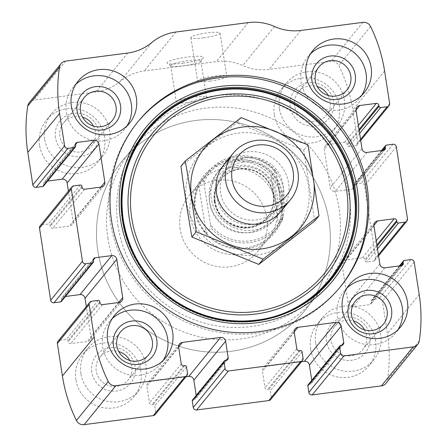 <?xml version="1.0" encoding="UTF-8"?>
<svg xmlns="http://www.w3.org/2000/svg" width="447" height="447" viewBox="0 0 447 447"><rect width="100%" height="100%" fill="white"/><g stroke="black" fill="none" stroke-linecap="round" stroke-linejoin="round"><path stroke-width="0.34" stroke-dasharray="2.23 1.68" d="M360.55 139.408L355.399 145.728A2.95 2.883 39.2 0 0 357.84 142.47L352.817 110.012A154.936 151.265 39.2 0 0 338.798 65.491A7.375 7.202 39.2 0 0 331.126 61.34L269.06 69.436A48.695 47.538 39.2 0 1 242.715 65.513A48.695 47.538 39.2 0 0 216.37 61.591L144.141 71.006A48.695 47.538 39.2 0 0 120.031 81.51A48.695 47.538 39.2 0 1 95.921 92.015L33.855 100.106A7.375 7.202 39.2 0 0 29.251 102.659M378.413 254.801L373.262 261.121A2.95 2.883 39.2 0 0 375.703 257.863L364.54 185.74A2.95 2.883 39.2 0 0 361.204 183.231L354.706 184.08A1.475 1.442 39.2 0 0 353.482 185.712L353.65 186.796A2.213 2.162 39.2 0 1 351.817 189.237L335.205 191.405A4.425 4.319 39.2 0 1 330.204 187.645L324.282 149.421A4.425 4.319 39.2 0 1 327.947 144.526L344.559 142.358A2.213 2.162 39.2 0 1 347.062 144.241L347.23 145.325A1.475 1.442 39.2 0 0 348.9 146.577L355.399 145.728M385.968 383.33A7.375 7.202 39.2 0 0 387.476 379.933A154.936 151.265 39.2 0 0 387.426 333.591L382.403 301.133A2.95 2.883 39.2 0 0 379.067 298.624L372.569 299.473A1.475 1.442 39.2 0 0 371.345 301.105L371.513 302.189A2.213 2.162 39.2 0 1 369.68 304.63L353.069 306.798A4.425 4.319 39.2 0 1 348.068 303.038L342.151 264.814A4.425 4.319 39.2 0 1 345.81 259.919L362.422 257.751A2.213 2.162 39.2 0 1 364.925 259.634L365.093 260.718A1.475 1.442 39.2 0 0 366.763 261.97L373.262 261.121M182.778 63.206A18.444 2.71 171.2 0 0 203.385 57.719A18.444 2.71 171.2 0 0 184.885 57.434A18.444 2.71 171.2 0 0 167.334 63.295A18.444 2.71 171.2 0 0 182.778 63.206M203.463 37.833A14.757 2.168 171.2 0 0 220.058 33.1A14.757 2.168 171.2 0 0 205.145 33.212A14.757 2.168 171.2 0 0 190.897 37.615A14.757 2.168 171.2 0 0 203.463 37.833M75.878 379.738A33.201 32.413 -140.8 0 1 82.65 354.521A33.201 32.413 -140.8 0 1 128.859 350.375A33.201 32.413 -140.8 0 1 134.117 396.472A33.201 32.413 -140.8 0 1 99.944 406.926A33.201 32.413 -140.8 0 1 75.878 379.738M39.593 145.342A33.201 32.413 -140.8 0 1 46.359 120.126A33.201 32.413 -140.8 0 1 92.574 115.98A33.201 32.413 -140.8 0 1 97.832 162.082A33.201 32.413 -140.8 0 1 63.658 172.536A33.201 32.413 -140.8 0 1 39.593 145.342M310.62 349.124A33.201 32.413 -140.8 0 1 317.387 323.907A33.201 32.413 -140.8 0 1 363.601 319.761A33.201 32.413 -140.8 0 1 368.859 365.858A33.201 32.413 -140.8 0 1 334.686 376.313A33.201 32.413 -140.8 0 1 310.62 349.124M274.335 114.734A33.201 32.413 -140.8 0 1 281.102 89.517A33.201 32.413 -140.8 0 1 327.316 85.366A33.201 32.413 -140.8 0 1 332.574 131.468A33.201 32.413 -140.8 0 1 298.4 141.922A33.201 32.413 -140.8 0 1 274.335 114.734M340.843 345.285L309.061 384.275A1.475 1.442 39.2 0 0 308.139 384.783M309.061 384.275L310.145 384.135A2.213 2.162 39.2 0 0 311.978 381.688L311.766 380.336M301.513 361.712L266.127 366.328A4.425 4.319 39.2 0 0 262.462 371.222L265.026 387.812A2.213 2.162 39.2 0 0 267.529 389.689L268.613 389.549A1.475 1.442 39.2 0 1 270.284 390.807L271.284 397.294A2.95 2.883 39.2 0 1 270.686 399.534M225.277 360.355L193.495 399.344A1.475 1.442 39.2 0 0 192.579 399.858M193.495 399.344L194.579 399.205A2.213 2.162 39.2 0 0 196.412 396.757L196.205 395.405M185.952 376.787L150.561 381.403A4.425 4.319 39.2 0 0 146.895 386.292L149.466 402.881A2.213 2.162 39.2 0 0 151.969 404.764L153.047 404.619A1.475 1.442 39.2 0 1 154.718 405.876L155.724 412.363A2.95 2.883 39.2 0 1 155.12 414.609M91.601 301.272L59.82 340.262A2.95 2.883 39.2 0 0 57.981 341.279M59.82 340.262L66.324 339.413A1.475 1.442 39.2 0 1 67.989 340.664L68.156 341.748A2.213 2.162 39.2 0 0 70.66 343.626L87.271 341.463A4.425 4.319 39.2 0 0 90.937 336.569L86.288 306.553M65.441 296.484L63.401 296.752A2.213 2.162 39.2 0 0 61.569 299.194L61.736 300.278A1.475 1.442 39.2 0 1 61.435 301.401M73.738 185.879L41.957 224.869A2.95 2.883 39.2 0 0 40.118 225.886M41.957 224.869L48.455 224.02A1.475 1.442 39.2 0 1 50.125 225.271L50.293 226.355A2.213 2.162 39.2 0 0 52.796 228.233L69.408 226.07A4.425 4.319 39.2 0 0 73.068 221.176L68.425 191.16M47.578 181.091L45.538 181.359A2.213 2.162 39.2 0 0 43.705 183.801L43.873 184.885A1.475 1.442 39.2 0 1 43.571 186.008M210.157 81.103A14.757 2.168 171.2 0 0 226.758 76.37A14.757 2.168 171.2 0 0 211.844 76.487A14.757 2.168 171.2 0 0 197.596 80.885A14.757 2.168 171.2 0 0 210.157 81.103M183.7 65.793A15.248 2.241 171.2 0 0 200.737 61.256A15.248 2.241 171.2 0 0 200.854 60.898A15.248 2.241 171.2 0 0 185.444 61.021A15.248 2.241 171.2 0 0 170.715 65.564A15.248 2.241 171.2 0 0 170.933 65.871A15.248 2.241 171.2 0 0 183.7 65.793M189.355 102.335A15.248 2.241 171.2 0 0 206.514 97.446A15.248 2.241 171.2 0 0 191.098 97.563A15.248 2.241 171.2 0 0 176.369 102.112A15.248 2.241 171.2 0 0 189.355 102.335M361.634 95.412A33.201 32.413 -140.8 0 1 359.31 98.67A33.201 32.413 -140.8 0 1 325.137 109.118A33.201 32.413 -140.8 0 1 301.071 81.93A33.201 32.413 -140.8 0 1 307.838 56.713A33.201 32.413 -140.8 0 1 310.559 53.78M328.221 95.474A18.137 17.707 -140.8 0 1 326.489 115.091A18.137 17.707 -140.8 0 1 307.821 120.802A18.137 17.707 -140.8 0 1 294.668 105.95A18.137 17.707 -140.8 0 1 298.367 92.171A18.137 17.707 -140.8 0 1 317.236 86.522M290.215 107.129A22.132 21.607 -140.8 0 1 319.817 84.153A22.132 21.607 -140.8 0 1 325.617 121.629A22.132 21.607 -140.8 0 1 290.215 107.129M279.381 108.543A33.201 32.413 -140.8 0 1 286.147 83.326A33.201 32.413 -140.8 0 1 332.361 79.18A33.201 32.413 -140.8 0 1 337.614 125.277A33.201 32.413 -140.8 0 1 303.446 135.732A33.201 32.413 -140.8 0 1 279.381 108.543M397.919 329.808A33.201 32.413 -140.8 0 1 395.595 333.06A33.201 32.413 -140.8 0 1 361.422 343.514A33.201 32.413 -140.8 0 1 337.356 316.325A33.201 32.413 -140.8 0 1 344.123 291.109A33.201 32.413 -140.8 0 1 346.844 288.17M364.506 329.864A18.137 17.707 -140.8 0 1 362.774 349.487A18.137 17.707 -140.8 0 1 344.106 355.197A18.137 17.707 -140.8 0 1 330.959 340.34A18.137 17.707 -140.8 0 1 334.652 326.567A18.137 17.707 -140.8 0 1 353.521 320.912M326.5 341.519A22.132 21.607 -140.8 0 1 356.103 318.543A22.132 21.607 -140.8 0 1 361.902 356.019A22.132 21.607 -140.8 0 1 326.5 341.519M315.666 342.933A33.201 32.413 -140.8 0 1 322.432 317.716A33.201 32.413 -140.8 0 1 368.646 313.57A33.201 32.413 -140.8 0 1 373.904 359.673A33.201 32.413 -140.8 0 1 339.731 370.127A33.201 32.413 -140.8 0 1 315.666 342.933M126.892 126.026A33.201 32.413 -140.8 0 1 124.568 129.284A33.201 32.413 -140.8 0 1 90.395 139.732A33.201 32.413 -140.8 0 1 66.329 112.543A33.201 32.413 -140.8 0 1 73.096 87.327A33.201 32.413 -140.8 0 1 75.817 84.394M93.479 126.088A18.137 17.707 -140.8 0 1 91.747 145.705A18.137 17.707 -140.8 0 1 73.079 151.416A18.137 17.707 -140.8 0 1 59.932 136.564A18.137 17.707 -140.8 0 1 63.625 122.785A18.137 17.707 -140.8 0 1 82.494 117.136M55.473 137.743A22.132 21.607 -140.8 0 1 85.075 114.767A22.132 21.607 -140.8 0 1 90.875 152.243A22.132 21.607 -140.8 0 1 55.473 137.743M44.639 139.157A33.201 32.413 -140.8 0 1 51.405 113.94A33.201 32.413 -140.8 0 1 97.619 109.794A33.201 32.413 -140.8 0 1 102.877 155.891A33.201 32.413 -140.8 0 1 68.704 166.345A33.201 32.413 -140.8 0 1 44.639 139.157M163.177 360.422A33.201 32.413 -140.8 0 1 160.853 363.674A33.201 32.413 -140.8 0 1 126.68 374.128A33.201 32.413 -140.8 0 1 102.614 346.933A33.201 32.413 -140.8 0 1 109.386 321.723A33.201 32.413 -140.8 0 1 112.102 318.784M129.764 360.478A18.137 17.707 -140.8 0 1 128.032 380.101A18.137 17.707 -140.8 0 1 109.364 385.811A18.137 17.707 -140.8 0 1 96.217 370.954A18.137 17.707 -140.8 0 1 99.916 357.175A18.137 17.707 -140.8 0 1 118.779 351.526M91.758 372.133A22.132 21.607 -140.8 0 1 121.36 349.157A22.132 21.607 -140.8 0 1 127.16 386.633A22.132 21.607 -140.8 0 1 91.758 372.133M80.924 373.547A33.201 32.413 -140.8 0 1 87.69 348.33A33.201 32.413 -140.8 0 1 133.904 344.184A33.201 32.413 -140.8 0 1 139.162 390.287A33.201 32.413 -140.8 0 1 104.989 400.736A33.201 32.413 -140.8 0 1 80.924 373.547M340.005 287.253A130.591 127.496 -140.8 0 1 339.402 287.997A130.591 127.496 -140.8 0 1 205 329.109A130.591 127.496 -140.8 0 1 110.336 222.165A130.591 127.496 -140.8 0 1 136.961 122.981A130.591 127.496 -140.8 0 1 137.564 122.243M122.271 220.438A118.556 115.745 -140.8 0 1 280.828 97.373A118.556 115.745 -140.8 0 1 311.9 298.099A118.556 115.745 -140.8 0 1 122.271 220.438M194.601 210.068A45.544 44.465 -140.8 0 1 255.516 162.786A45.544 44.465 -140.8 0 1 267.451 239.905A45.544 44.465 -140.8 0 1 194.601 210.068M195.551 210.274A44.27 43.219 -140.8 0 1 204.575 176.654A44.27 43.219 -140.8 0 1 266.194 171.123A44.27 43.219 -140.8 0 1 273.201 232.591A44.27 43.219 -140.8 0 1 227.64 246.532A44.27 43.219 -140.8 0 1 195.551 210.274M97.848 250.946A118.047 115.248 -140.8 0 1 121.914 161.294A118.047 115.248 -140.8 0 1 286.225 146.549A118.047 115.248 -140.8 0 1 304.91 310.464A118.047 115.248 -140.8 0 1 183.415 347.626A118.047 115.248 -140.8 0 1 97.848 250.946A118.047 115.248 -140.8 0 1 121.914 161.294A118.047 115.248 -140.8 0 1 286.225 146.549A118.047 115.248 -140.8 0 1 304.91 310.464A118.047 115.248 -140.8 0 1 183.415 347.626A118.047 115.248 -140.8 0 1 97.848 250.946M118.025 226.193A118.047 115.248 -140.8 0 1 142.09 136.536A118.047 115.248 -140.8 0 1 306.407 121.791A118.047 115.248 -140.8 0 1 325.086 285.706A118.047 115.248 -140.8 0 1 203.592 322.868A118.047 115.248 -140.8 0 1 118.025 226.193M190.254 216.773A44.27 43.219 -140.8 0 1 199.278 183.153A44.27 43.219 -140.8 0 1 260.897 177.621A44.27 43.219 -140.8 0 1 267.904 239.089A44.27 43.219 -140.8 0 1 222.343 253.03A44.27 43.219 -140.8 0 1 190.254 216.773M204.033 182.566A42.789 41.778 -140.8 0 1 276.257 173.145L282.822 215.543A42.789 41.778 -140.8 0 1 210.593 224.964L203.407 180.091A44.27 43.219 -140.8 0 1 208.911 171.335A44.27 43.219 -140.8 0 1 275.637 170.67L276.257 173.145M282.822 215.543L283.04 218.51A44.27 43.219 -140.8 0 1 277.537 227.272A44.27 43.219 -140.8 0 1 210.811 227.931L210.593 224.964M180.163 229.149A44.27 43.219 -140.8 0 1 189.187 195.529A44.27 43.219 -140.8 0 1 250.806 190.003A44.27 43.219 -140.8 0 1 257.813 251.471A44.27 43.219 -140.8 0 1 212.252 265.406A44.27 43.219 -140.8 0 1 180.163 229.149M203.407 180.091L198.865 185.661C194.858 194.02 193.49 202.547 194.763 211.235C196.177 219.902 200.016 227.322 206.274 233.502L210.811 227.931M275.637 170.67L271.094 176.241L278.503 224.081C284.812 207.833 282.342 191.886 271.094 176.241M283.04 218.51L278.503 224.081M107.934 238.569A118.047 115.248 -140.8 0 1 131.999 148.918A118.047 115.248 -140.8 0 1 296.316 134.167A118.047 115.248 -140.8 0 1 315.001 298.082A118.047 115.248 -140.8 0 1 193.506 335.25A118.047 115.248 -140.8 0 1 107.934 238.569M198.865 185.661L206.274 233.502M209.481 201.105A36.889 36.017 -140.8 0 1 216.996 173.09A36.889 36.017 -140.8 0 1 268.345 168.48A36.889 36.017 -140.8 0 1 274.184 219.706A36.889 36.017 -140.8 0 1 236.217 231.317A36.889 36.017 -140.8 0 1 209.481 201.105M229.177 159.389A36.889 36.017 -140.8 0 1 246.923 151.851A36.889 36.017 -140.8 0 1 282.057 167.212A36.889 36.017 -140.8 0 1 285.152 205.017M241.179 117.583L236.871 122.864L303.748 150.253L314.705 221.036M180.957 166.262L236.871 122.864M308.05 144.968L303.748 150.253M241.877 158.042A36.889 36.017 -140.8 0 1 281.526 208.056A36.889 36.017 -140.8 0 1 218.98 216.214A36.889 36.017 -140.8 0 1 241.877 158.042M238.027 133.161A62.345 60.865 -140.8 0 1 305.033 217.683A62.345 60.865 -140.8 0 1 199.323 231.468A62.345 60.865 -140.8 0 1 238.027 133.161M246.995 157.573A31.899 31.145 -140.8 0 1 279.151 173.609A31.899 31.145 -140.8 0 1 276.548 208.905A31.899 31.145 -140.8 0 1 232.149 212.889A31.899 31.145 -140.8 0 1 227.098 168.597A31.899 31.145 -140.8 0 1 246.995 157.573M243.319 162.082A31.899 31.145 -140.8 0 1 275.469 178.118A31.899 31.145 -140.8 0 1 272.871 213.42A31.899 31.145 -140.8 0 1 228.467 217.404A31.899 31.145 -140.8 0 1 223.422 173.112A31.899 31.145 -140.8 0 1 243.319 162.082M384.599 71.023L352.817 110.012M389.622 103.48L357.84 142.47M396.321 146.75L364.54 185.74M407.485 218.874L375.703 257.863M419.258 340.944L387.476 379.933M419.208 294.601L387.426 333.591M414.185 262.143L382.403 301.133M370.58 26.502L338.798 65.491M362.908 22.35L331.126 61.34M300.842 30.446L269.06 69.436M274.497 26.524L242.715 65.513M248.152 22.601L216.37 61.591M175.922 32.022L144.141 71.006M151.812 42.521L120.031 81.51M127.697 53.025L95.921 92.015M65.631 61.116L33.855 100.106M75.655 145.895L43.873 184.885M75.487 144.811L43.705 183.801M75.465 144.638L45.538 181.359M100.826 187.125L73.068 221.176M101.19 187.081L69.408 226.07M84.578 189.249L52.796 228.233M82.075 187.366L50.293 226.355M81.907 186.282L50.125 225.271M80.236 185.03L48.455 224.02M93.518 261.288L61.736 300.278M93.35 260.204L61.569 299.194M93.328 260.031L63.401 296.752M118.69 302.518L90.937 336.569M119.053 302.474L87.271 341.463M102.441 304.642L70.66 343.626M99.938 302.759L68.156 341.748M99.77 301.675L67.989 340.664M98.1 300.423L66.324 339.413M187.505 373.379L155.724 412.363M186.5 366.886L154.718 405.876M184.829 365.629L153.047 404.619M183.745 365.775L151.969 404.764M181.247 363.892L149.466 402.881M178.677 347.302L146.895 386.292M178.638 346.956L150.561 381.403M226.182 360.237L196.412 396.757M226.361 360.215L194.579 399.205M303.066 358.304L271.284 397.294M302.066 351.817L270.284 390.807M300.395 350.56L268.613 389.549M299.311 350.699L267.529 389.689M296.808 348.822L265.026 387.812M294.243 332.233L262.462 371.222M294.204 331.886L266.127 366.328M341.743 345.168L311.978 381.688M341.927 345.145L310.145 384.135M410.849 259.634L379.067 298.624M404.351 260.484L372.569 299.473M400.11 265.82L371.345 301.105M401.283 265.669L371.513 302.189M401.462 265.641L369.68 304.63M384.85 267.809L353.069 306.798M379.849 264.048L348.068 303.038M373.932 225.824L342.151 264.814M373.888 225.472L345.81 259.919M376.245 240.793L362.422 257.751M376.894 244.956L364.925 259.634M377.061 246.04L365.093 260.718M377.486 248.811L366.763 261.97M359.623 133.418L348.9 146.577M359.192 130.647L347.23 145.325M359.025 129.563L347.062 144.241M358.382 125.4L344.559 142.358M356.024 110.079L327.947 144.526M356.063 110.431L324.282 149.421M361.981 148.655L330.204 187.645M366.987 152.416L335.205 191.405M383.599 150.248L351.817 189.237M383.42 150.276L353.65 186.796M382.241 150.427L353.482 185.712M386.487 145.091L354.706 184.08M392.986 144.241L361.204 183.231M209.839 203.435A34.307 33.491 -140.8 0 1 255.723 167.821A34.307 33.491 -140.8 0 1 264.713 225.908A34.307 33.491 -140.8 0 1 209.839 203.435M214.292 201.334A31.178 30.441 -140.8 0 1 255.986 168.972A31.178 30.441 -140.8 0 1 264.16 221.757A31.178 30.441 -140.8 0 1 214.292 201.334M215.13 201.698A29.882 29.172 -140.8 0 1 221.22 179.001A29.882 29.172 -140.8 0 1 262.814 175.269A29.882 29.172 -140.8 0 1 267.546 216.761A29.882 29.172 -140.8 0 1 236.793 226.165A29.882 29.172 -140.8 0 1 215.13 201.698M214.778 202.128A29.882 29.172 -140.8 0 1 220.868 179.431A29.882 29.172 -140.8 0 1 262.462 175.699A29.882 29.172 -140.8 0 1 267.194 217.192A29.882 29.172 -140.8 0 1 236.441 226.595A29.882 29.172 -140.8 0 1 214.778 202.128M75.94 143.135L44.158 182.125M103.95 185.55L72.168 224.539M93.803 258.528L62.021 297.518M121.813 300.943L90.031 339.932M179.582 343.944L147.801 382.934M227.741 359.449L195.959 398.439M295.143 328.869L263.361 367.859M343.307 344.38L311.525 383.37M399.422 265.909L371.647 299.982M402.842 264.875L371.06 303.865M374.832 222.461L343.05 261.45M378.575 255.84L375.106 260.104M360.712 140.447L357.237 144.711M356.969 107.068L325.187 146.057M384.979 149.482L353.197 188.472M381.559 150.516L353.784 184.589M190.897 37.615L197.596 80.885M220.058 33.1L226.758 76.37M200.737 61.256L203.385 57.719M170.933 65.871L167.334 63.295M170.715 65.564L176.369 102.112M200.854 60.898L206.514 97.446M312.883 50.528L307.838 56.713M364.35 92.479L359.31 98.67M318.968 66.899L298.367 92.171M347.084 89.825L326.489 115.091M286.147 83.326L281.102 89.517M337.614 125.277L332.574 131.468M349.168 284.918L344.123 291.109M400.641 326.874L395.595 333.06M355.253 301.295L334.652 326.567M383.375 324.215L362.774 349.487M322.432 317.716L317.387 323.907M373.904 359.673L368.859 365.858M78.141 81.142L73.096 87.327M129.613 123.093L124.568 129.284M84.226 97.513L63.625 122.785M112.348 120.433L91.747 145.705M51.405 113.94L46.359 120.126M102.877 155.891L97.832 162.082M114.426 315.532L109.386 321.723M165.898 357.483L160.853 363.674M120.511 331.909L99.916 357.175M148.633 354.829L128.032 380.101M87.69 348.33L82.65 354.521M139.162 390.287L134.117 396.472M138.168 121.495L136.961 122.981M340.614 286.516L339.402 287.997M142.09 136.536L131.999 148.918M325.086 285.706L315.001 298.082M204.575 176.654L199.278 183.153M273.201 232.591L267.904 239.089M208.911 171.335L189.187 195.529M277.537 227.272L257.813 251.471M223.913 164.608L216.996 173.09M281.102 211.224L274.184 219.706M221.22 179.001C216.03 185.594 214.012 193.121 215.175 201.58C217.661 226.255 253.298 236.446 267.546 216.761L267.194 217.192C276.414 207.078 276.24 187.081 262.406 175.788C255.064 170.044 246.873 167.921 237.843 169.413C230.959 170.771 225.299 174.107 220.868 179.431L221.22 179.001M227.098 168.597L223.422 173.112M276.548 208.905L272.871 213.42"/><path stroke-width="0.67" d="M182.342 342.413L220.622 337.418A4.425 4.319 39.2 0 1 225.623 341.184L228.193 357.768A2.213 2.162 39.2 0 1 226.361 360.215L225.277 360.355A1.475 1.442 39.2 0 0 224.059 361.986L225.064 368.479A2.95 2.883 39.2 0 0 228.4 370.988L300.624 361.567A2.95 2.883 39.2 0 0 303.066 358.304L302.066 351.817A1.475 1.442 39.2 0 0 300.395 350.56L299.311 350.699A2.213 2.162 39.2 0 1 296.808 348.822L294.243 332.233A4.425 4.319 39.2 0 1 297.909 327.338L336.189 322.348A4.425 4.319 39.2 0 1 341.19 326.109L343.76 342.698A2.213 2.162 39.2 0 1 341.927 345.145L340.843 345.285A1.475 1.442 39.2 0 0 339.619 346.917L340.625 353.409A2.95 2.883 39.2 0 0 343.961 355.918L413.145 346.894A7.375 7.202 39.2 0 0 419.258 340.944A154.936 151.265 39.2 0 0 419.208 294.601L414.185 262.143A2.95 2.883 39.2 0 0 410.849 259.634L404.351 260.484A1.475 1.442 39.2 0 0 403.127 262.115L403.295 263.199A2.213 2.162 39.2 0 1 401.462 265.641L384.85 267.809A4.425 4.319 39.2 0 1 379.849 264.048L373.932 225.824A4.425 4.319 39.2 0 1 377.592 220.93L394.204 218.767A2.213 2.162 39.2 0 1 396.707 220.645L396.875 221.729A1.475 1.442 39.2 0 0 398.545 222.98L405.043 222.131A2.95 2.883 39.2 0 0 407.485 218.874L396.321 146.75A2.95 2.883 39.2 0 0 392.986 144.241L386.487 145.091A1.475 1.442 39.2 0 0 385.264 146.722L385.431 147.806A2.213 2.162 39.2 0 1 383.599 150.248L366.987 152.416A4.425 4.319 39.2 0 1 361.981 148.655L356.063 110.431A4.425 4.319 39.2 0 1 359.729 105.537L376.34 103.374A2.213 2.162 39.2 0 1 378.844 105.252L379.011 106.336A1.475 1.442 39.2 0 0 380.676 107.587L387.18 106.738A2.95 2.883 39.2 0 0 389.622 103.48L384.599 71.023A154.936 151.265 39.2 0 0 370.58 26.502A7.375 7.202 39.2 0 0 362.908 22.35L300.842 30.446A48.695 47.538 39.2 0 1 274.497 26.524A48.695 47.538 39.2 0 0 248.152 22.601L175.922 32.022A48.695 47.538 39.2 0 0 151.812 42.521A48.695 47.538 39.2 0 1 127.697 53.025L65.631 61.116A7.375 7.202 39.2 0 0 59.524 67.067A154.936 151.265 39.2 0 0 59.574 113.409L64.597 145.867A2.95 2.883 39.2 0 0 67.933 148.376L74.431 147.527A1.475 1.442 39.2 0 0 75.655 145.895L75.487 144.811A2.213 2.162 39.2 0 1 77.32 142.369L93.931 140.202A4.425 4.319 39.2 0 1 98.932 143.962L104.849 182.186A4.425 4.319 39.2 0 1 101.19 187.081L84.578 189.249A2.213 2.162 39.2 0 1 82.075 187.366L81.907 186.282A1.475 1.442 39.2 0 0 80.236 185.03L73.738 185.879A2.95 2.883 39.2 0 0 71.296 189.137L82.46 261.26A2.95 2.883 39.2 0 0 85.796 263.769L92.294 262.92A1.475 1.442 39.2 0 0 93.518 261.288L93.35 260.204A2.213 2.162 39.2 0 1 95.183 257.763L111.795 255.595A4.425 4.319 39.2 0 1 116.796 259.355L122.718 297.579A4.425 4.319 39.2 0 1 119.053 302.474L102.441 304.642A2.213 2.162 39.2 0 1 99.938 302.759L99.77 301.675A1.475 1.442 39.2 0 0 98.1 300.423L91.601 301.272A2.95 2.883 39.2 0 0 89.763 302.289L57.981 341.279A2.95 2.883 39.2 0 0 57.378 343.519L62.401 375.977A154.936 151.265 39.2 0 0 76.42 420.498A7.375 7.202 39.2 0 0 84.092 424.65L153.282 415.626A2.95 2.883 39.2 0 0 155.12 414.609L186.902 375.62A2.95 2.883 39.2 0 0 187.505 373.379L186.5 366.886A1.475 1.442 39.2 0 0 184.829 365.629L183.745 365.775A2.213 2.162 39.2 0 1 181.247 363.892L178.677 347.302A4.425 4.319 39.2 0 1 182.342 342.413L178.638 346.956M89.763 302.289A2.95 2.883 39.2 0 0 89.16 304.53L94.183 336.988A154.936 151.265 39.2 0 0 108.202 381.509A7.375 7.202 39.2 0 0 115.874 385.66L185.064 376.637A2.95 2.883 39.2 0 0 186.902 375.62M71.894 186.896L40.118 225.886A2.95 2.883 39.2 0 0 39.515 228.126L50.679 300.25A2.95 2.883 39.2 0 0 54.014 302.759L60.513 301.909A1.475 1.442 39.2 0 0 61.435 301.401L93.216 262.411M340.625 353.409L308.843 392.399A2.95 2.883 39.2 0 0 312.179 394.908L381.369 385.884A7.375 7.202 39.2 0 0 385.968 383.33L417.749 344.341M225.064 368.479L193.283 407.468A2.95 2.883 39.2 0 0 196.619 409.977L268.843 400.557A2.95 2.883 39.2 0 0 270.686 399.534L302.468 360.545M61.032 63.67L29.251 102.659A7.375 7.202 39.2 0 0 27.742 106.056A154.936 151.265 39.2 0 0 27.792 152.399L32.815 184.857A2.95 2.883 39.2 0 0 36.151 187.366L42.649 186.516A1.475 1.442 39.2 0 0 43.571 186.008L75.353 147.018M367.233 187.332A130.591 127.496 39.2 0 0 272.575 80.387A130.591 127.496 39.2 0 0 138.168 121.495A130.591 127.496 39.2 0 0 111.549 220.678A130.591 127.496 39.2 0 0 206.207 327.623A130.591 127.496 39.2 0 0 340.614 286.516A130.591 127.496 39.2 0 0 367.233 187.332M107.66 340.748A33.201 32.413 -140.8 0 1 114.426 315.532A33.201 32.413 -140.8 0 1 160.641 311.386A33.201 32.413 -140.8 0 1 165.898 357.483A33.201 32.413 -140.8 0 1 131.725 367.937A33.201 32.413 -140.8 0 1 107.66 340.748M71.375 106.352A33.201 32.413 -140.8 0 1 78.141 81.142A33.201 32.413 -140.8 0 1 124.355 76.99A33.201 32.413 -140.8 0 1 129.613 123.093A33.201 32.413 -140.8 0 1 95.44 133.547A33.201 32.413 -140.8 0 1 71.375 106.352M342.402 310.134A33.201 32.413 -140.8 0 1 349.168 284.918A33.201 32.413 -140.8 0 1 395.383 280.772A33.201 32.413 -140.8 0 1 400.641 326.874A33.201 32.413 -140.8 0 1 366.467 337.323A33.201 32.413 -140.8 0 1 342.402 310.134M306.117 75.744A33.201 32.413 -140.8 0 1 312.883 50.528A33.201 32.413 -140.8 0 1 359.097 46.376A33.201 32.413 -140.8 0 1 364.35 92.479A33.201 32.413 -140.8 0 1 330.182 102.933A33.201 32.413 -140.8 0 1 306.117 75.744M308.843 392.399L307.838 385.906A1.475 1.442 39.2 0 1 308.139 384.783L339.921 345.794M311.766 380.336L309.408 365.098A4.425 4.319 39.2 0 0 304.407 361.338L301.513 361.712M193.283 407.468L192.277 400.976A1.475 1.442 39.2 0 1 192.579 399.858L224.36 360.869M196.205 395.405L193.847 380.173A4.425 4.319 39.2 0 0 188.841 376.408L185.952 376.787M86.288 306.553L85.019 298.345A4.425 4.319 39.2 0 0 80.013 294.584L65.441 296.484M68.425 191.16L67.151 182.952A4.425 4.319 39.2 0 0 62.15 179.191L47.578 181.091M310.559 53.78A33.201 32.413 -140.8 0 1 354.052 52.567A33.201 32.413 -140.8 0 1 361.634 95.412M311.905 80.516A22.132 21.607 -140.8 0 1 341.508 57.54A22.132 21.607 -140.8 0 1 347.308 95.015A22.132 21.607 -140.8 0 1 311.905 80.516M315.269 80.678A18.137 17.707 -140.8 0 1 318.968 66.899A18.137 17.707 -140.8 0 1 344.218 64.636A18.137 17.707 -140.8 0 1 347.084 89.825A18.137 17.707 -140.8 0 1 328.416 95.535A18.137 17.707 -140.8 0 1 315.269 80.678M317.236 86.522A18.137 17.707 -140.8 0 1 328.221 95.474M346.844 288.17A33.201 32.413 -140.8 0 1 390.337 286.957A33.201 32.413 -140.8 0 1 397.919 329.808M348.191 314.911A22.132 21.607 -140.8 0 1 377.793 291.936A22.132 21.607 -140.8 0 1 383.593 329.411A22.132 21.607 -140.8 0 1 348.191 314.911M351.554 315.068A18.137 17.707 -140.8 0 1 355.253 301.295A18.137 17.707 -140.8 0 1 380.503 299.026A18.137 17.707 -140.8 0 1 383.375 324.215A18.137 17.707 -140.8 0 1 364.702 329.925A18.137 17.707 -140.8 0 1 351.554 315.068M353.521 320.912A18.137 17.707 -140.8 0 1 364.506 329.864M75.817 84.394A33.201 32.413 -140.8 0 1 119.31 83.181A33.201 32.413 -140.8 0 1 126.892 126.026M77.163 111.13A22.132 21.607 -140.8 0 1 106.766 88.154A22.132 21.607 -140.8 0 1 112.566 125.629A22.132 21.607 -140.8 0 1 77.163 111.13M80.527 111.292A18.137 17.707 -140.8 0 1 84.226 97.513A18.137 17.707 -140.8 0 1 109.476 95.25A18.137 17.707 -140.8 0 1 112.348 120.433A18.137 17.707 -140.8 0 1 93.68 126.143A18.137 17.707 -140.8 0 1 80.527 111.292M82.494 117.136A18.137 17.707 -140.8 0 1 93.479 126.088M112.102 318.784A33.201 32.413 -140.8 0 1 155.601 317.571A33.201 32.413 -140.8 0 1 163.177 360.422M113.449 345.52A22.132 21.607 -140.8 0 1 143.051 322.544A22.132 21.607 -140.8 0 1 148.851 360.019A22.132 21.607 -140.8 0 1 113.449 345.52M116.812 345.682A18.137 17.707 -140.8 0 1 120.511 331.909A18.137 17.707 -140.8 0 1 145.761 329.64A18.137 17.707 -140.8 0 1 148.633 354.829A18.137 17.707 -140.8 0 1 129.965 360.539A18.137 17.707 -140.8 0 1 116.812 345.682M118.779 351.526A18.137 17.707 -140.8 0 1 129.764 360.478M137.564 122.243A130.591 127.496 -140.8 0 1 318.733 106.671A130.591 127.496 -140.8 0 1 340.005 287.253M232.021 179.526A31.229 30.491 -140.8 0 1 273.787 147.102A31.229 30.491 -140.8 0 1 281.973 199.982A31.229 30.491 -140.8 0 1 232.021 179.526M225.707 181.197A36.889 36.017 -140.8 0 1 233.228 153.181A36.889 36.017 -140.8 0 1 284.577 148.572A36.889 36.017 -140.8 0 1 290.416 199.792A36.889 36.017 -140.8 0 1 252.449 211.409A36.889 36.017 -140.8 0 1 225.707 181.197M243.073 126.97A62.345 60.865 -140.8 0 1 310.078 211.492A62.345 60.865 -140.8 0 1 204.368 225.277A62.345 60.865 -140.8 0 1 243.073 126.97M285.152 205.017A36.889 36.017 -140.8 0 1 229.752 215.828A36.889 36.017 -140.8 0 1 229.177 159.389M319.013 215.756L308.05 144.968L241.179 117.583L185.265 160.981C189.338 183.7 192.992 207.296 196.222 231.764L263.099 259.154L319.013 215.756L314.705 221.036L258.791 264.434L191.914 237.05C187.841 214.331 184.192 190.735 180.957 166.262L185.265 160.981M196.222 231.764L191.914 237.05M263.099 259.154L258.791 264.434M94.183 336.988L62.401 375.977M89.16 304.53L57.378 343.519M82.46 261.26L50.679 300.25M71.296 189.137L39.515 228.126M413.145 346.894L381.369 385.884M343.961 355.918L312.179 394.908M300.624 361.567L268.843 400.557M228.4 370.988L196.619 409.977M59.574 113.409L27.792 152.399M59.524 67.067L27.742 106.056M64.597 145.867L32.815 184.857M108.202 381.509L76.42 420.498M115.874 385.66L84.092 424.65M185.064 376.637L153.282 415.626M67.933 148.376L36.151 187.366M74.431 147.527L42.649 186.516M77.32 142.369L75.465 144.638M93.931 140.202L62.15 179.191M98.932 143.962L67.151 182.952M104.849 182.186L100.826 187.125M85.796 263.769L54.014 302.759M92.294 262.92L60.513 301.909M95.183 257.763L93.328 260.031M111.795 255.595L80.013 294.584M116.796 259.355L85.019 298.345M122.718 297.579L118.69 302.518M220.622 337.418L188.841 376.408M225.623 341.184L193.847 380.173M228.193 357.768L226.182 360.237M224.059 361.986L192.277 400.976M297.909 327.338L294.204 331.886M336.189 322.348L304.407 361.338M341.19 326.109L309.408 365.098M343.76 342.698L341.743 345.168M339.619 346.917L307.838 385.906M403.127 262.115L400.11 265.82M403.295 263.199L401.283 265.669M377.592 220.93L373.888 225.472M394.204 218.767L376.245 240.793M396.707 220.645L376.894 244.956M396.875 221.729L377.061 246.04M398.545 222.98L377.486 248.811M405.043 222.131L378.413 254.801M387.18 106.738L360.55 139.408M380.676 107.587L359.623 133.418M379.011 106.336L359.192 130.647M378.844 105.252L359.025 129.563M376.34 103.374L358.382 125.4M359.729 105.537L356.024 110.079M385.431 147.806L383.42 150.276M385.264 146.722L382.241 150.427M120.606 219.985A120.88 118.014 -140.8 0 1 282.275 94.501A120.88 118.014 -140.8 0 1 313.956 299.166A120.88 118.014 -140.8 0 1 120.606 219.985M122.456 219.807A118.936 116.114 -140.8 0 1 281.515 96.345A118.936 116.114 -140.8 0 1 312.693 297.713A118.936 116.114 -140.8 0 1 122.456 219.807M123.059 219.89A118.164 115.365 -140.8 0 1 281.09 97.228A118.164 115.365 -140.8 0 1 312.062 297.3A118.164 115.365 -140.8 0 1 123.059 219.89M129.312 218.712A112.113 109.459 -140.8 0 1 279.258 102.329A112.113 109.459 -140.8 0 1 308.642 292.154A112.113 109.459 -140.8 0 1 129.312 218.712M131.753 218.265A109.744 107.14 -140.8 0 1 278.526 104.341A109.744 107.14 -140.8 0 1 307.29 290.153A109.744 107.14 -140.8 0 1 131.753 218.265M403.429 260.992L399.422 265.909M406.882 221.114L378.575 255.84M389.019 105.721L360.712 140.447M385.565 145.599L381.559 150.516M123.294 219.997C129.222 254.175 146.616 281.213 175.481 301.11C200.273 317.158 227.154 323.505 256.12 320.147C313.984 314.057 359.595 259.221 355.013 201.256C352.074 163.971 335.429 133.983 305.077 111.292C279.688 93.635 251.817 86.483 221.466 89.836C191.243 93.976 166.468 107.621 147.147 130.781C126.657 156.919 118.706 186.656 123.294 219.997M233.228 153.181L223.913 164.608M290.416 199.792L281.102 211.224"/></g></svg>

